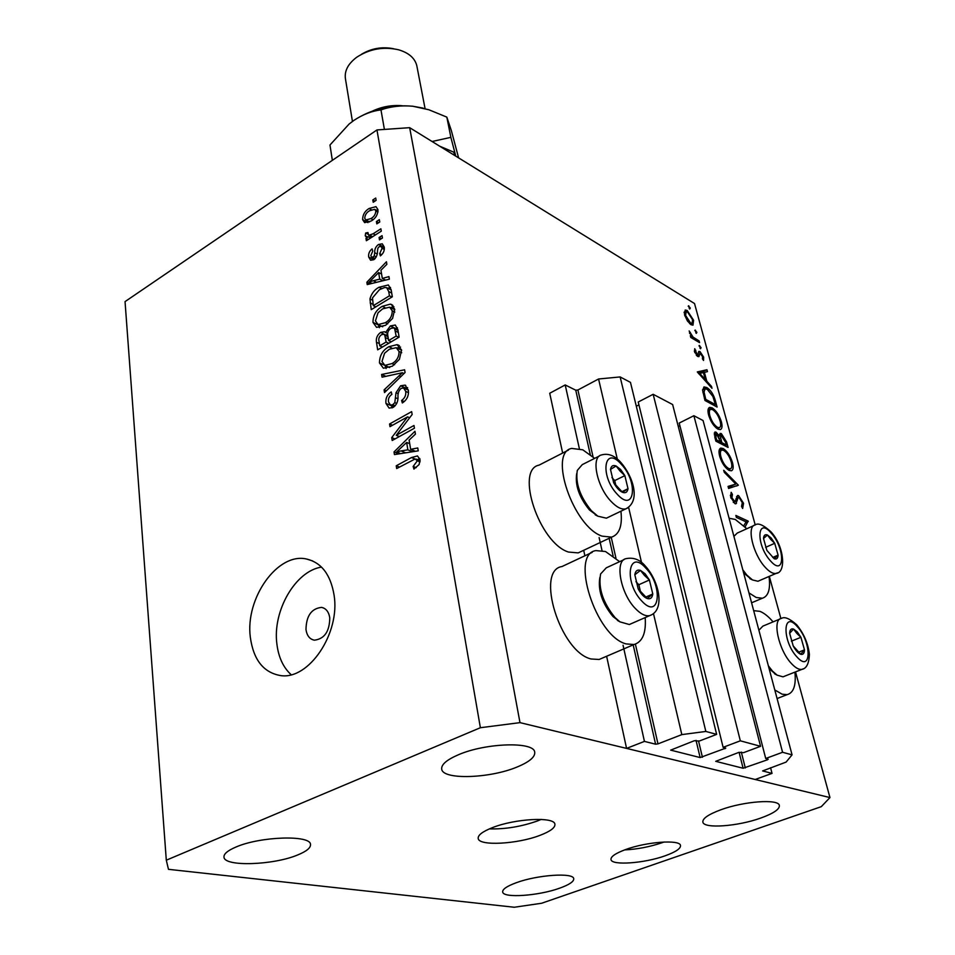 <?xml version="1.0" encoding="UTF-8"?>
<svg xmlns="http://www.w3.org/2000/svg" width="955" height="955" viewBox="0 0 955 955"><rect width="100%" height="100%" fill="white"/><g stroke="black" fill="none" stroke-linecap="round" stroke-linejoin="round"><path stroke-width="1.43" d="M760.562 746.309L740.328 740.817L653.16 394.296L672.63 404.538L760.562 746.309L743.527 752.671L738.895 752.361L715.713 761.338L743.097 768.25L767.402 759.81L768.19 759.225L765.719 758.497L782.575 752.277L792.065 754.856L786.096 762.09L762.627 770.936L772.034 773.383L770.578 767.76M772.034 773.383L755.178 779.495L626.564 748.398L606.628 656.264M792.065 754.856L703.071 420.534L693.879 415.712L782.575 752.277M765.719 758.497L679.208 423.065L693.879 415.712M678.289 426.527L679.9 425.727M626.564 748.398L644.434 741.402L655.584 744.196L657.971 743.885L681.822 734.61L705.841 731.446L716.644 734.383L699.227 741.068L694.333 740.722L670.685 750.129L700.134 757.566L725.776 748.123L723.114 747.323L638.226 402.007L653.16 394.296M723.114 747.323L740.328 740.817M636.317 406.257L638.943 404.908M716.644 734.383L630.467 382.37L620.141 376.939L705.841 731.446M617.3 459.045L598.558 378.992L620.141 376.939M681.822 734.61L653.483 613.576M641.509 562.459L628.617 507.368M593.043 456.872L577.906 389.998L598.558 378.992M577.906 389.998L575.758 390.201L565.205 384.937L579.339 448.54M644.434 741.402L623.054 645.246M601.996 550.498L599.119 537.534M562.662 453.052L549.722 393.257L565.205 384.937M584.89 555.786L583.696 550.307M592.219 552.348L561.982 566.542C535.146 570.266 560.143 651.883 591.097 658.986L599.119 659.475L603.166 657.744M619.64 561.659L605.506 551.524L595.932 550.605C569.669 553.936 595.645 636.34 626.146 643.921L634.025 644.518C642.536 641.939 646.249 632.962 645.186 617.587M581.714 551.238L578.193 552.897L568.5 552.05C539.253 543.109 514.912 469.502 539.086 465.121L568.464 450.08M620.929 511.2C622.529 525.751 619.413 534.394 611.606 537.14L602.068 536.137C573.227 526.718 548.051 452.419 571.687 448.42L582.789 449.817L594.643 458.376M753.686 610.663L759.917 611.343C764.107 613.014 768.5 616.524 773.084 621.884M794.918 672.129C796.207 685.344 793.605 692.841 787.147 694.643L782.133 694.19L774.78 689.952M746.822 528.736L735.29 519.46L729.071 518.231M748.947 592.876L756.205 597.484L762.353 598.236C768.393 596.302 770.625 589.056 769.038 576.474M492.505 827.615C482.514 831.566 477.739 835.195 478.204 838.514C478.98 846.249 517.359 844.148 539.921 835.374C550.355 831.387 555.356 827.651 554.903 824.165C554.413 816.525 515.175 818.554 492.505 827.615M489.402 828.88C505.135 829.298 521.096 826.672 537.259 821.025L541.163 819.426M625.895 849.449C615.533 853.257 610.567 856.659 610.997 859.619C611.785 865.696 644.231 863.332 665.002 855.847C675.722 852.003 680.891 848.529 680.497 845.426C679.912 839.397 646.762 841.749 625.895 849.449M624.618 849.914C637.224 849.282 649.722 846.882 662.101 842.704L664 842.012M305.982 629.572C306.937 635.732 309.742 639.277 314.386 640.184C324.461 638.919 329.582 631.47 329.773 617.825C328.783 611.833 326.049 608.347 321.572 607.392C311.461 608.478 306.257 615.868 305.982 629.572M250.317 637.188C253.409 659.774 263.473 672.571 280.507 675.567C308.799 680.211 340.434 633.189 334.083 595.156C330.621 574.552 321.405 562.495 306.436 558.997C277.654 552.277 245.113 598.188 250.317 637.188M321.513 567.091C295.465 570.971 272.438 610.842 276.878 643.933C278.502 657.243 283.265 667.509 291.168 674.708M516.285 882.718C506.878 886.18 502.342 889.284 502.688 892.03C503.225 898.345 538.501 895.874 559.535 888.222C569.323 884.712 574.051 881.525 573.728 878.66C573.454 872.393 537.426 874.84 516.285 882.718M235.933 847.049C227.66 850.571 223.685 853.925 223.983 857.113C224.174 866.949 273.572 865.23 297.781 854.916C306.579 851.311 310.817 847.825 310.494 844.447C310.793 834.789 260.261 836.317 235.933 847.049M458.412 754.76C446.606 759.846 441.043 764.68 441.723 769.241C443.001 780.08 489.915 778.456 517.025 767.044C529.5 761.887 535.397 756.885 534.693 752.027C533.809 741.378 485.629 742.859 458.412 754.76M720.858 809.768C708.3 814.448 702.307 818.59 702.892 822.207C704.062 828.868 737.738 826.373 760.622 818.101C773.622 813.409 779.865 809.16 779.34 805.351C778.373 798.75 743.873 801.257 720.858 809.768M166.301 860.192L480.377 727.722L519.986 722.637L829.955 797.568L821.288 806.665L541.616 903.251L514.268 907.25L168.474 869.337L166.301 860.192L125.045 301.613L376.962 129.94L409.671 127.672L694.524 303.535L755.226 524.952M743.85 525.644L746.07 521.848L736.377 517.395L735.851 515.449L748.135 521.108L745.127 526.921M738.609 495.633L743.551 503.261L742.656 508.478L741.546 506.389L742.31 502.664L739.11 497.531L738.12 497.722L735.899 503.798L734.932 503.655L730.623 497.018L731.184 492.314L732.413 494.415L731.948 497.83L734.968 501.793L737.594 495.49L738.609 495.633L736.591 496.564M738.358 485.176L728.605 488.459L728.056 486.417L735.816 484.054L724.26 472.307L723.711 470.29L738.358 485.176L736.544 486.023M732.485 462.59C733.667 467.222 733.297 469.956 731.375 470.791L729.119 470.397C725.036 467.855 721.885 463.163 719.688 456.299C718.506 451.667 718.864 448.934 720.75 448.086L723.162 448.54C727.221 451.13 730.324 455.81 732.485 462.59L731.506 463.056M721.383 421.824C722.505 426.205 722.159 428.795 720.345 429.607L717.969 429.141C713.898 426.527 710.795 421.871 708.646 415.174C707.524 410.781 707.846 408.179 709.637 407.367L712.167 407.881C716.202 410.555 719.27 415.198 721.383 421.824L720.428 422.289M711.988 388.279L697.293 371.925L706.939 369.752L707.452 371.638L704.396 372.343L706.796 381.224L711.463 386.357L711.988 388.279M690.286 308.083L689.713 309.026L688.448 305.815L690.286 308.083L689.259 308.632M519.986 722.637L409.671 127.672M829.955 797.568L795.515 671.902M780.892 618.553L769.312 576.343M691.05 324.712L687.421 320.952L684.544 314.816L685.201 310.005L687.194 310.482L693.605 320.283L692.984 325.154L691.05 324.712M696.899 332.364L696.338 333.355L695.049 330.108L696.899 332.364L695.837 332.925M699.096 340.911L699.561 342.618L690.787 337.461L690.322 335.742L691.623 336.506L689.152 330.931L693.067 337.103L699.096 340.911L697.807 341.592M701.077 347.727L700.516 348.742L699.239 345.459L701.077 347.727L700.003 348.288M697.747 356.502L694.464 351.583L694.739 348.706L697.234 354.735L697.902 354.723L698.809 351.404L699.991 351.536L703.632 357.122L703.549 360.465L702.426 358.853L702.582 356.597L699.955 353.171L698.929 356.633L697.747 356.502M706.796 387.551C710.783 390.082 713.66 394.534 715.426 400.897L717.098 407.057L704.957 400.467L702.617 390.332L703.99 386.918L706.796 387.551L702.593 389.688M726.588 441.914L728.092 447.441L715.892 441.174L714.817 437.151L714.949 432.006L716.107 432.209L719.342 435.934L720.142 433.391L721.383 433.63L726.588 441.914L725.645 442.368L721.121 435.313L720.619 437.665L721.837 442.643L726.349 444.97L725.633 442.356M396.265 435.301L413.981 425.488L414.446 428.21L392.195 440.506L391.729 437.617L407.582 416.846L389.986 426.67L389.556 423.996L411.653 411.629L412.142 414.518L396.265 435.301L399.333 436.566M400.599 385.796L405.075 385.116L408.358 390.153C408.955 395.704 406.949 399.966 402.33 402.95L401.601 400.443C404.777 398.271 406.15 395.251 405.732 391.395L403.547 387.969L401.112 388.399C398.701 390.643 397.662 393.556 398.008 397.125C398.104 401.613 396.468 405.039 393.114 407.427L389.115 408.131L385.951 403.416C385.39 398.474 387.133 394.642 391.192 391.908L391.896 394.379C389.222 396.17 388.076 398.677 388.482 401.876L390.5 405.135L392.732 404.741L394.821 402.652L396.015 392.708L400.599 385.796L406.15 388.255L407.618 387.611M381.63 374.467L404.61 369.788L405.075 372.498L384.519 392.577L384.089 389.879L402.306 372.76L382.06 377.165L381.63 374.467L385.868 376.365M401.589 349.984L399.417 359.331L392.386 366.195L383.409 368.224L379.481 362.948C379.517 355.618 382.657 350.199 388.9 346.701L397.053 344.648L401.589 349.984M394.737 309.265L392.577 318.421L385.665 325.273L376.58 327.362L372.987 322.384C373.047 315.234 376.139 309.886 382.275 306.328L390.285 304.144L391.371 304.466L394.737 309.265M382.31 278.442L388.936 276.616L389.365 279.17L367.233 284.59L366.863 282.226L386.441 261.766L386.87 264.296L380.95 270.241L382.31 278.442L385.569 280.101M372.808 199.953L375.721 198.043L376.115 200.359L373.202 202.269L372.808 199.953L374.933 201.135M480.377 727.722L376.962 129.94M369.084 208.488L375.995 206.65L377.965 209.658C377.905 214.6 375.697 218.361 371.316 220.939L364.643 222.646L362.625 219.614C362.673 214.768 364.822 211.067 369.084 208.488L371.352 209.73M376.413 221.536L379.35 219.65L379.756 222.002L376.807 223.9L376.413 221.536L378.622 222.73M373.13 233.772L380.89 228.806L381.296 231.17L366.35 240.732L365.956 238.368L368.332 236.84L366.016 236.828L365.24 235.742L365.681 233.008L367.938 232.531L368.678 235.336L373.13 233.772L375.363 234.966M379.087 237.509L382.048 235.634L382.442 238.01L379.481 239.896L379.087 237.509L381.343 238.714M378.455 244.516L382.275 243.812L384.268 247.094C384.674 250.58 383.373 253.517 380.365 255.892L379.696 253.66L382.084 248.3L380.973 246.39L379.219 246.665L377.941 248.085L377.488 250.867C377.667 254.436 376.449 257.373 373.847 259.676L370.612 260.249L368.702 257.05C368.236 253.827 369.37 251.105 372.08 248.885L372.748 251.105L370.827 255.606L371.889 257.647L374.276 255.916L374.694 252.681C374.527 249.231 375.781 246.509 378.455 244.516L384.268 247.07M378.992 287.264L388.351 284.96L391.144 289.735L392.326 296.778L371.244 309.647L369.955 298.927C371.483 293.519 374.491 289.628 378.992 287.264L381.558 288.541M390.308 325.953L395.275 325.022L397.853 329.582L399.118 337.139L377.679 349.84L376.473 342.26C375.84 338.154 377.261 334.871 380.723 332.388L384.531 331.743L385.629 332.447L390.308 325.953L395.776 328.58L397.435 327.78M410.638 449.327L417.765 447.979L418.254 450.856L394.451 454.592L394.021 451.93L414.959 431.278L415.437 434.119L409.11 440.1L410.638 449.327L415.485 451.285M420.021 459.498L419.126 464.548L413.921 469.084L413.157 466.446L417.347 460.799L415.174 458.949L396.683 468.547L396.241 465.789L411.45 457.552L417.478 455.941L420.021 459.498M367.985 222.622L362.625 219.614M367.95 222.479L367.866 221.023M376.365 210.267L377.953 209.599M364.738 218.301L365.884 219.96L370.922 218.6C373.954 216.928 375.601 214.386 375.828 210.971L374.682 209.336L369.621 210.721C366.601 212.38 364.977 214.911 364.738 218.301M372.999 219.734L370.922 218.6M377.953 212.141L375.828 210.971M368.2 239.55L365.956 238.368M370.815 236.47L370.552 238.022L368.332 236.84M367.508 236.947L365.24 235.742M367.926 234.202L365.681 233.008M372.641 236.697L370.015 235.3M381.678 254.699L379.696 253.66M384.34 249.482L382.084 248.3M373.811 259.688L368.702 257.05M374.038 259.545L373.966 258.721M375.208 258.53L373.142 257.456M376.27 256.955L374.276 255.916M370.158 283.874L366.863 282.226M373.31 280.71L379.732 279.158L378.646 272.569L369.203 282.071L373.31 280.71L376.497 282.322M382.883 280.758L379.732 279.158M371.937 283.444L369.203 282.071M381.594 274.073L378.646 272.569M372.45 300.156L369.955 298.927M387.79 288.231L390.535 287.455M373.298 305.672L389.437 295.811L388.721 291.55L386.656 287.67L384.662 287.515L379.374 289.735L372.498 297.888L373.298 305.672L375.769 306.877M391.896 297.041L389.437 295.811M391.705 293.054L388.721 291.55M379.362 327.696L378.455 324.998L372.987 322.384M384.949 307.641L382.275 306.328M390.452 307.594L393.902 306.722M392.935 305.457L390.285 304.144M375.446 320.88L378.073 324.593L385.295 322.73C389.891 320.128 392.207 316.141 392.242 310.793L389.64 307.188L382.621 308.859L378.025 312.798L375.446 320.88M387.694 323.888L385.295 322.73M394.845 312.07L392.242 310.793M385.868 335.193L380.723 332.388M386.202 334.978L387.682 334.322M387.67 333.414L385.629 332.447M379.756 345.817L386.13 342.045L384.781 335.169L383.767 334.202L381.487 334.716C379.075 336.518 378.276 338.834 379.087 341.663L379.756 345.817L382.406 347.047M388.769 343.275L386.13 342.045M387.993 336.685L384.781 335.169M388.637 340.553L396.17 336.088L394.642 328.723L393.627 327.863L390.75 328.484C388.124 330.346 387.169 332.818 387.861 335.862L388.637 340.553L391.264 341.795M398.796 337.33L396.17 336.088M397.972 330.323L394.642 328.723M398.331 332.471L395.322 331.027M386.107 368.523L384.996 365.455M384.065 365.025L379.481 362.948M391.777 348.05L388.9 346.701M396.898 348.002L400.575 347.083M399.441 345.77L397.053 344.648M389.664 367.568L384.853 365.383L392.004 363.58C396.683 361.014 399.035 356.991 399.059 351.5L396.206 347.68L389.258 349.303L384.579 353.231L381.976 361.456L384.853 365.383M394.558 364.75L392.004 363.58M401.721 352.741L399.059 351.5M386.298 390.846L384.089 389.879M404.013 373.536L402.306 372.76M404.228 401.589L401.601 400.443M408.537 392.636L405.732 391.395M392.099 407.916L391.526 405.803L385.951 403.416M395.179 405.791L392.732 404.741M396.731 403.476L394.821 402.652M398.283 393.699L396.015 392.708M405.35 388.769L406.15 388.255M395 438.954L391.729 437.617M409.671 417.741L407.582 416.846M392.553 425.238L389.556 423.996M398.939 453.888L394.021 451.93M413.408 451.62L413.205 450.366M400.957 450.915L407.869 449.853L406.651 442.44L396.552 452.002L400.957 450.915L405.708 452.825M412.548 451.751L407.869 449.853M400.623 453.625L396.552 452.002M409.707 443.693L406.651 442.44M416.201 467.652L413.157 466.446M420.081 461.886L417.347 460.799M399.465 467.043L396.241 465.789M415.031 458.985L411.45 457.552M417.478 459.594L419.818 458.567M688.209 306.28L688.877 305.922M684.138 312.142L687.194 310.482M692.781 320.725L693.605 320.283M687.66 312.178L686.168 311.808L685.63 315.484L690.596 323.029L692.089 323.351L692.542 319.65L687.66 312.178M684.878 315.89L685.63 315.484M689.582 323.566L690.596 323.029M694.822 330.549L695.479 330.203M690.668 337.019L691.623 336.506M689.462 332.901L690.334 332.424M689.737 333.57L690.417 333.211M691.539 337.903L693.067 337.103M699 345.901L699.645 345.555M694.345 351.094L695.825 350.318M694.798 352.61L695.55 352.216M696.314 355.212L697.234 354.735M696.505 355.451L697.651 354.854M698.38 352.383L699.991 351.536M702.749 357.588L703.632 357.122M697.174 356.096L699.466 354.89M698.344 373.262L706.939 369.752M703.477 372.82L704.396 372.343M705.96 381.654L706.796 381.224M710.627 386.787L711.463 386.357M703.405 372.569L699.705 373.405L705.303 379.577L703.405 372.569M698.869 373.847L699.705 373.405M704.468 379.995L705.303 379.577M705.733 399.357L715.379 404.598L712.908 396.48L707.273 389.33L705.112 388.84L704.05 391.992L705.733 399.357L704.79 399.835M713.922 405.338L715.379 404.598M702.94 392.553L704.05 391.992M708.025 409.958L712.167 407.881M712.645 409.683L710.687 409.289C709.243 410.005 708.98 412.166 709.875 415.759C711.606 421.251 714.137 425.106 717.468 427.315L719.366 427.685C720.822 426.981 721.085 424.832 720.166 421.239C718.482 415.771 715.975 411.927 712.645 409.683M708.944 416.213L709.875 415.759M716.214 427.936L717.468 427.315M714.197 433.152L716.107 432.209M718.602 436.292L719.342 435.934M719.354 434.62L721.383 433.63M715.987 437.462L716.656 439.969L720.583 441.998L716.62 434.059L715.952 433.928L715.987 437.462L715.02 437.939M715.701 440.434L716.656 439.969M718.996 442.762L720.583 441.998M720.249 443.407L721.837 442.643M719.473 438.226L720.619 437.665M724.773 445.734L726.349 444.97M719.091 450.509L723.162 448.54M723.651 450.39L721.789 450.044C720.273 450.784 719.975 453.052 720.929 456.848C722.696 462.483 725.263 466.374 728.605 468.511L730.396 468.833C731.948 468.105 732.234 465.849 731.255 462.041C729.536 456.442 726.994 452.563 723.651 450.39M719.975 457.302L720.929 456.848M727.28 469.144L728.605 468.511M728.283 487.289L735.816 484.054M731.124 486.262L732.21 487.36M742.513 503.739L743.551 503.261M736.03 498.689L738.12 497.722M735.446 503.822L736.484 503.345M730.312 495.382L732.413 494.415M731.017 498.259L731.948 497.83M733.237 502.235L734.359 501.709M745.903 522.122L748.135 521.108M745.509 522.791L748.254 521.549M797.258 631.888L793.533 629.047C791.122 628.318 789.833 629.739 789.642 633.296L793.211 645.95C795.682 650.474 798.165 653.244 800.672 654.247C803.083 654.915 804.361 653.447 804.492 649.854L800.923 637.307L797.258 631.888M796.792 633.368L793.533 629.047L789.642 633.296L793.211 645.95L800.672 654.247L804.492 649.854L800.923 637.307L796.792 633.368M776.152 674.624L769.133 668.691M779.96 619.019L762.866 626.122L758.903 630.264M768.357 665.814L772.452 671.067L777.155 675.173L783.016 676.832L784.568 676.224M798.452 652.277L804.492 649.854M791.397 641.175L800.923 637.307M645.114 573.788L640.483 570.398C637.343 569.419 635.457 570.863 634.824 574.755L638.191 588.889C640.984 594.034 644.004 597.245 647.239 598.522C650.367 599.418 652.217 597.902 652.79 593.974L649.4 579.983L645.114 573.788M644.47 575.411L640.483 570.398L634.824 574.755L638.191 588.889L647.239 598.522L652.79 593.974L649.4 579.983L644.47 575.411M620.022 621.884L612.991 616.56C602.175 603.345 597.794 590.321 599.859 577.465M624.009 559.642L606.282 567.819L600.6 573.979C598.14 588.208 602.975 602.748 615.092 617.634L619.986 621.86L629.309 624.522L631.649 623.496M640.578 592.028L638.835 584.735L635.946 581.643M645.616 597.162L652.79 593.974M638.835 584.735L649.4 579.983M620.678 469.55L616.13 466.004C613.038 464.799 611.164 465.933 610.484 469.406L613.635 482.609C616.333 487.563 619.27 490.798 622.457 492.291C625.537 493.425 627.399 492.231 628.008 488.709L624.845 475.626L620.678 469.55M620.034 471.054L616.13 466.004L610.484 469.406L613.635 482.609L622.457 492.291L628.008 488.709L624.845 475.626L620.034 471.054M597.723 516.106L589.402 509.91C579.172 497.28 574.946 485.176 576.701 473.596M599.477 455.941L582.275 464.619L577.286 470.421C575.34 483.254 580.043 496.684 591.396 510.71L597.854 516.178L606.389 518.183L608.419 517.204M615.939 485.749L614.71 480.604L611.94 477.56M621.801 491.73L628.008 488.709M614.71 480.604L624.845 475.626M771.139 537.987L767.474 535.015C765.074 534.096 763.749 535.254 763.511 538.489L766.877 550.402L774.195 558.747C776.594 559.594 777.883 558.389 778.086 555.13L774.708 543.311L771.139 537.987M770.673 539.36L767.474 535.015L763.511 538.489L766.877 550.402L774.195 558.747L778.086 555.13L774.708 543.311L770.673 539.36M751.406 579.399L743.623 572.881M753.793 525.584L737.248 533.069L733.906 536.352M742.811 569.825L746.81 575.041L752.48 579.936L757.948 581.261L759.344 580.652M772.75 557.457L778.086 555.13M765.635 547.334L774.708 543.311M372.892 110.887C382.227 106.602 392.016 104.883 402.258 105.73M361.396 54.34C371.364 48.359 382.06 46.497 393.484 48.717M416.953 66.48L416.798 65.656C414.864 58.112 408.8 52.823 398.581 49.779C383.54 46.389 369.585 48.872 356.728 57.24L356.048 57.742C347.799 64.236 344.266 71.327 345.471 79.002L352.443 121.428M439.622 146.163L453.84 152.203L454.473 155.319M453.84 152.203L455.344 155.868M455.774 156.131L450.867 137.353L432.066 141.495M353.123 120.939L354.007 120.318C371.304 109.085 390.893 104.382 412.787 106.232L423.113 108.118M332.352 160.345L329.976 145.005L349.064 124.066L354.007 120.318C362.995 114.409 371.984 110.935 380.973 109.897C390.571 106.459 401.184 105.229 412.787 106.232L428.807 109.741L446.821 117.107L451.369 130.656L458.603 157.885M446.821 117.107L450.867 137.353M380.973 109.897L384.399 129.426M767.402 759.81L767.152 758.867M745.294 767.951L741.319 752.098M743.097 768.25L739.098 752.289M724.988 748.732L724.75 747.753M702.426 757.255L698.511 740.877M700.134 757.566L696.04 740.364M657.971 743.885L635.397 644.124M615.951 558.162L611.236 537.307M655.584 744.196L633.189 644.876M613.11 555.87L609.147 538.298M590.262 454.508L575.758 390.201M377.141 253.958L374.694 252.681M373.083 304.359L370.17 302.938M379.41 343.621L376.473 342.26M388.363 338.953L385.402 337.545M400.873 376.604L399.023 375.769M397.877 398.748L395.621 397.769M694.87 339.861L696.159 339.18M714.495 401.363L715.426 400.897M704.408 398.426L705.351 397.949M720.559 441.879L721.503 441.413M735.362 501.482L737.2 500.635M797.341 626.671C782.778 609.397 781.87 640.829 796.84 656.813C811.666 673.812 811.822 642.047 797.341 626.671M803.43 668.763L801.89 669.383C798.941 669.825 795.443 667.867 791.409 663.522C778.564 650.104 771.915 619.162 781.441 618.398C784.616 616.441 789.69 618.565 796.685 624.773M645.795 568.082C628.306 548.075 623.603 582.419 641.844 601.077C659.762 620.75 663.367 585.928 645.795 568.082M651.907 614.65L649.603 615.653C645.473 616.417 640.769 614.077 635.481 608.633C620.332 593.497 614.423 560.191 626.229 558.615C633.571 557.195 639.886 559.618 645.186 565.885M621.43 464.428C604.372 444.469 599.286 475.256 617.085 494.069C634.55 513.778 638.597 482.454 621.43 464.428M627.805 507.905L625.812 508.86C621.562 509.791 616.596 507.248 610.913 501.232C596.732 486.561 590.847 456.884 601.411 454.974C608.18 452.992 614.71 455.547 620.989 462.602M771.306 533.236C757.029 515.963 755.632 544.565 770.327 560.692C784.855 577.739 785.535 548.767 771.306 533.236M765.039 567.091C752.862 553.984 746.44 526.026 755.13 524.987C758.019 522.648 763.236 524.856 770.78 531.625C784.401 546.164 786.395 572.714 776.093 573.418C773.037 573.979 769.348 571.866 765.039 567.091M777.466 572.821L757.948 581.261M599.119 659.475L634.025 644.518M777.072 698.547L787.147 694.643M312.595 560.919L306.436 558.997M323.423 607.917L321.572 607.392M365.884 219.96L369.573 221.954M374.909 209.467L378.061 211.198M368.678 235.336L372.008 237.103M380.973 246.39L384.388 248.193M371.889 257.647L374.647 259.08M386.656 287.67L391.18 289.95M391.371 304.466L392.111 304.824M378.073 324.593L382.704 326.801M390.273 307.498L394.797 309.73M384.006 334.31L387.909 336.16M393.914 327.995L397.901 329.917M397.937 344.91L398.76 345.292M396.922 348.014L401.625 350.21M404.025 388.184L408.346 390.094M390.5 405.135L394.176 406.711M405.075 385.116L405.732 385.414M416.296 459.128L420.14 460.668M751.585 602.808L762.353 598.236M578.193 552.897L611.606 537.14M686.168 311.808L684.174 312.882M692.089 323.351L690.381 324.258M697.723 354.83L696.529 355.463M704.754 389.019L702.605 390.118M710.687 409.289L707.977 410.65M719.366 427.685L717.253 428.723M715.952 433.928L714.28 434.752M721.121 435.313L718.709 436.495M721.789 450.044L718.996 451.393M730.396 468.833L728.235 469.872M738.322 497.531L736.054 498.582M734.968 501.793L733.464 502.497M783.016 676.832L801.89 669.383C806.509 668.548 809.004 663.546 809.386 654.366C808.133 643.515 803.931 633.678 796.768 624.868M774.517 673.729L777.155 675.173M629.309 624.522L649.603 615.653C665.456 610.472 659.296 581.38 645.305 566.005M617.396 620.38L619.986 621.86M606.389 518.183L625.812 508.86C641.318 500.969 632.664 476.079 621.06 462.698M595.24 514.841L597.854 516.178M749.866 578.635L752.48 579.936M416.798 65.656L425.071 108.631"/></g></svg>
